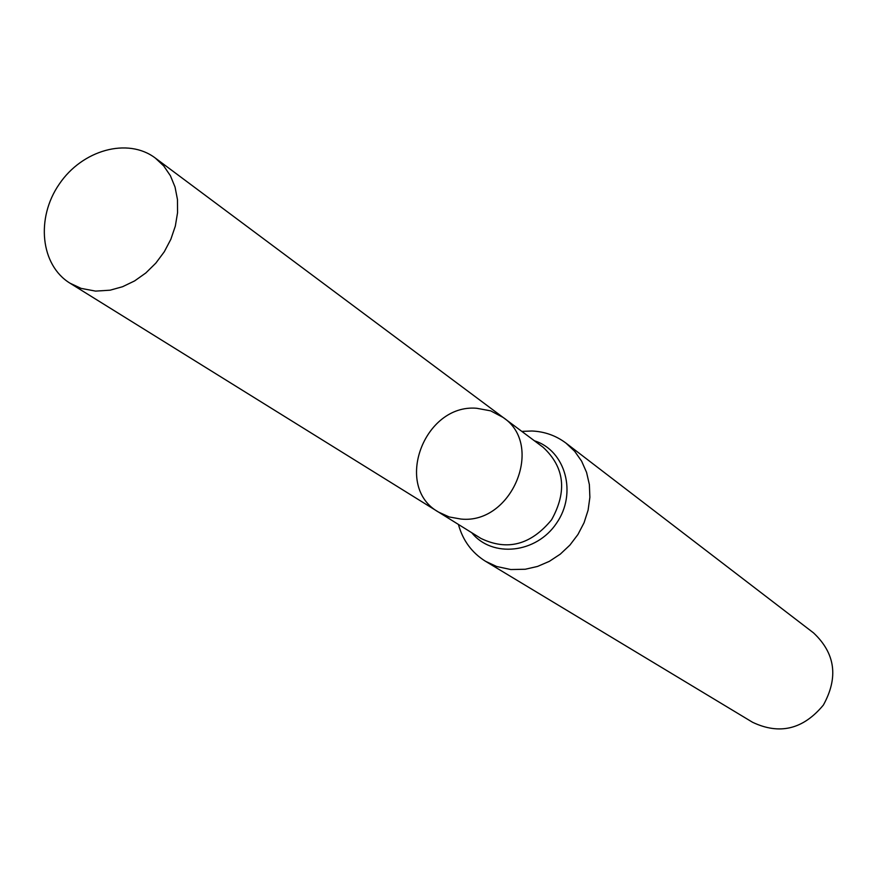 <?xml version="1.0" encoding="UTF-8"?>
<svg xmlns="http://www.w3.org/2000/svg" width="877" height="877" viewBox="0 0 877 877"><rect width="100%" height="100%" fill="white"/><g stroke="black" fill="none" stroke-linecap="round" stroke-linejoin="round"><path stroke-width="1.32" d="M521.826 431.396L531.933 431.002C544.672 431.572 556.04 435.628 566.027 443.148L574.698 451.315L581.626 461.17L586.57 472.385L589.366 484.575L589.881 497.314L588.094 510.184L584.071 522.725L577.943 534.499L569.918 545.088L560.282 554.143L549.364 561.335L537.557 566.432L525.279 569.25L510.831 569.546L496.634 566.487L485.507 561.28C471.859 552.762 462.826 540.473 458.419 524.435M485.507 561.28L752.576 722.286C779.609 735.09 803.211 729.357 823.371 705.064C838.609 677.417 835.321 653.354 813.516 632.876L566.027 443.148M503.091 417.43L543.148 447.303C564.547 467.189 567.353 491.35 551.567 519.798C530.859 544.891 507.334 551.118 481.002 538.467L438.566 512.102L449.232 516.97L460.973 519.052C512.025 524.479 544.781 444.858 503.091 417.43L490.66 410.853L476.649 408.265C423.953 403.694 393.115 486.921 438.566 512.102L449.232 516.97L460.973 519.052C512.025 524.479 544.781 444.858 503.091 417.43L155.284 158.035C127.757 137.196 82.208 149.945 59.208 184.192C35.727 218.121 40.517 265.183 69.985 283.183L81.123 288.39L95.571 291.109L110.118 290.188L122.55 286.724L134.598 280.925L145.823 272.966L155.832 263.122L164.284 251.765L170.862 239.268L175.334 226.08L177.56 212.672L177.461 199.517L175.049 187.064L170.423 175.762L163.758 165.972L155.284 158.035M471.749 532.712C492.161 558.167 536.373 553.519 556.544 523.196C577.395 493.334 565.555 450.482 534.411 440.791M438.566 512.102L69.985 283.183"/></g></svg>
